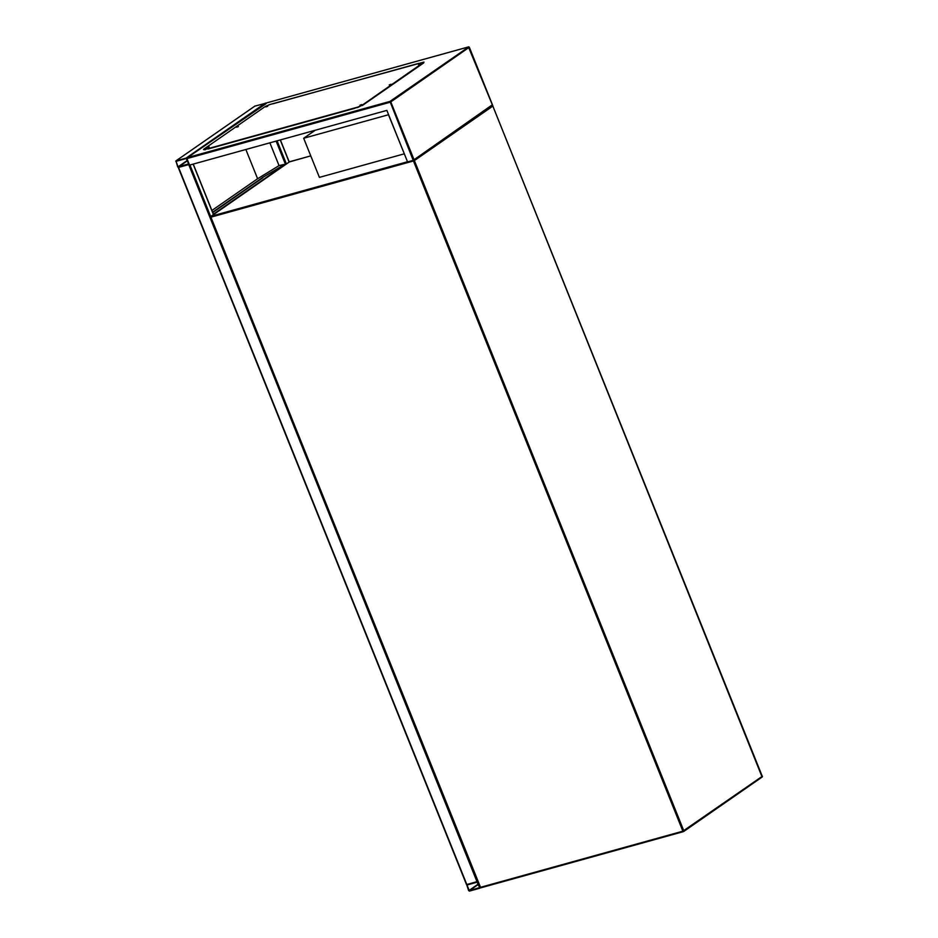 <?xml version="1.0" encoding="UTF-8"?>
<svg xmlns="http://www.w3.org/2000/svg" width="938" height="938" viewBox="0 0 938 938"><rect width="100%" height="100%" fill="white"/><g stroke="black" fill="none" stroke-linecap="round" stroke-linejoin="round"><path stroke-width="1.41" d="M315.191 130.265L303.678 138.261L388.473 114.741L404.301 153.785M303.678 138.261L319.401 177.376L404.196 153.855M468.637 890.608L469.469 891.1L479.787 888.216L477.852 882.259L477.02 881.755L466.702 884.651L468.637 890.608M467.007 884.991L469.305 890.69L479.599 887.571L477.184 882.166L467.007 884.991M254.843 106.135L265.771 103.227M175.934 160.914L177.728 166.941L178.56 167.433L188.878 164.549L186.111 158.088L175.934 160.914L255.101 105.959M178.079 166.835L188.679 163.904L186.275 158.499L176.051 161.348L178.079 166.835L187.295 160.445M477.817 881.427L466.526 884.604L178.243 167.456L189.277 164.408M466.526 884.604L178.384 167.468M283.921 164.619L285.914 164.291M266.099 103.637L187.588 157.537L186.943 158.592L189.558 165.111L386.855 110.391L407.561 161.899L413.212 160.328L492.333 104.798L413.517 160.117M208.037 149.001L355.021 108.233M468.719 46.935L389.962 101.41L390.794 101.902L389.88 102.301L186.943 158.592L187.588 157.537L389.962 101.41L413.212 160.328L413.857 159.272L390.794 101.902L469.199 47.31M492.333 104.798L468.437 46.935L266.052 103.063L468.508 46.9A0.715 0.715 0 0 1 469.363 47.322L492.567 105.068M418.465 64.593L420.306 63.96L418.465 64.593M389.211 84.901L391.052 84.268L389.211 84.901M359.958 105.208L361.798 104.575L359.958 105.208M207.333 147.536L209.162 146.903L207.333 147.536M236.587 127.228L238.416 126.595L236.587 127.228M265.841 106.92L267.682 106.287L265.841 106.92M205.082 149.459L357.706 107.12L362.256 105.15L423.999 62.072L269.781 104.54L265.231 106.51L203.968 149.048L208.811 148.274M362.256 105.15L357.847 107.448L354.318 108.069M205.211 149.787L203.499 149.588M362.385 105.466L423.648 62.94M262.734 177.411L283.991 164.807L262.734 177.411L212.598 212.223M212.727 212.539L262.863 177.739M211.894 210.464L257.61 178.736L279.043 165.616L269.874 142.834M279.043 165.616L283.862 164.478M257.61 178.736L245.85 149.494M289.385 161.922L310.748 155.872L289.643 161.735L211.179 216.221L407.502 161.77M289.795 161.699L289.713 161.699A0.715 0.715 0 0 0 289.502 161.805L211.027 216.279A0.715 0.715 0 0 0 210.78 217.135L480.514 887.313L682.887 831.185L413.47 160.973L211.097 217.112L211.179 216.221L210.78 217.135L480.197 887.336L210.921 217.147M683.345 831.643L481.042 887.758L480.197 887.336A0.715 0.715 0 0 0 481.042 887.758L683.427 831.631L682.887 831.185L762.277 776.312L492.849 106.1L414.385 160.586L683.802 830.787L683.427 831.631A0.715 0.715 0 0 0 683.638 831.525L762.113 777.051L683.755 831.42M492.087 105.595L492.942 105.994A0.715 0.715 0 0 0 492.133 105.572L492.309 105.607M413.47 160.175L413.47 160.973L414.385 160.586L413.623 160.07M492.79 105.982L762.113 777.051A0.715 0.715 0 0 0 762.371 776.207L762.219 776.195M480.491 887.688L479.904 888.098M467.546 884.839L466.901 885.296M478.204 884.112L469 890.502M478.333 884.428L469.305 890.69M276.124 141.099L285.422 164.197L213.395 214.204M277.085 140.829L286.395 163.962M280.263 139.95L289.139 162.051M186.111 158.088L265.266 103.133M178.396 167.023L187.424 160.761M175.981 161.629L176.637 161.172M466.843 884.581L178.56 167.433M213.43 214.614L193.122 164.115M210.745 216.701L189.957 164.994M477.02 881.755L188.737 164.607M480.526 887.7L479.787 888.216M280.38 139.914L289.256 161.981M175.793 160.984L254.948 106.029M213.536 214.544L193.251 164.08M413.365 160.246L492.497 105.314M187.354 157.666L266.005 103.063M272.899 103.801L418.711 63.362"/></g></svg>
